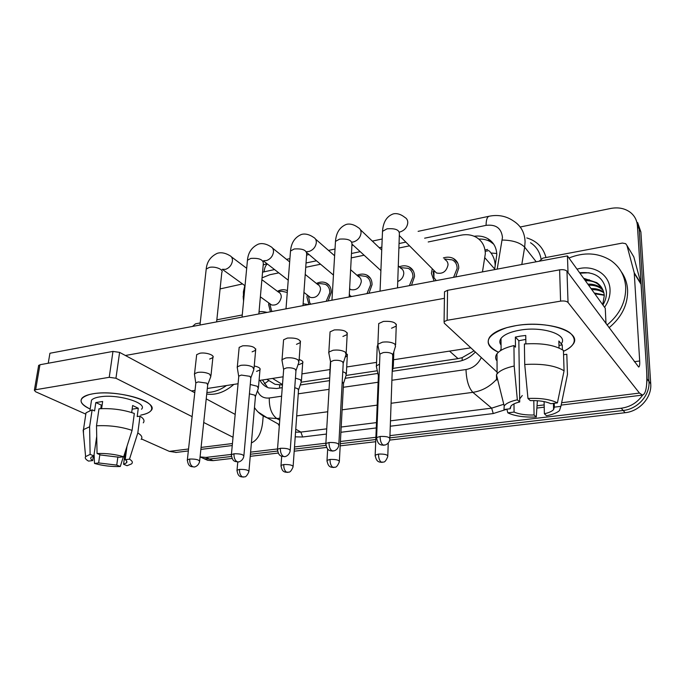 <?xml version="1.0" encoding="UTF-8"?>
<svg xmlns="http://www.w3.org/2000/svg" width="685" height="685" viewBox="0 0 685 685"><rect width="100%" height="100%" fill="white"/><g stroke="black" fill="none" stroke-linecap="round" stroke-linejoin="round"><path stroke-width="1.03" d="M270.412 311.786L268.614 304.577L268.845 302.967M316.401 283.453C319.835 281.818 323.02 281.612 325.966 282.837C329.596 284.626 331.343 287.871 331.215 292.563L328.141 300.921M308.952 304.534L306.949 297.221L307.282 295.004M356.971 275.276C360.49 273.786 363.726 273.7 366.698 275.01C370.311 276.877 372.092 280.114 372.041 284.729L368.975 293.24M399.261 266.773C402.857 265.438 406.136 265.48 409.125 266.893C412.712 268.828 414.511 272.056 414.519 276.577L411.479 285.251M443.392 257.92C447.048 256.772 450.37 256.952 453.359 258.468C456.886 260.471 458.693 263.682 458.77 268.083L455.756 276.92M434.102 280.996L431.396 273.332L432.269 268.76M495.178 266.225L495.169 265.026C494.938 260.497 493.542 256.49 490.999 252.996L489.527 251.224M482.463 271.894L485.331 253.681C485.126 246.275 482.086 240.795 476.203 237.258C471.665 234.767 466.553 234.09 460.842 235.212L428.211 241.968M393.01 368.393L458.042 358.623L462.11 357.664L473.395 351.191M298.66 389.662L301.177 382.204L329.742 377.897M346.071 375.449L377.289 370.756M269.616 380.988L275.002 384.285L282.46 384.996M278.804 272.87L269.719 274.753L262.055 277.87M409.536 245.829L398.893 248.03M364.112 255.222L351.242 257.885M320.571 264.23L305.724 267.304M277.434 291.313C280.79 289.558 283.924 289.25 286.827 290.38L287.417 290.663M231.419 454.412L205.988 457.417L209.524 459.044L204.13 458.693L200.328 457.006L204.13 458.693L209.524 459.044L231.393 456.475L209.524 459.044L213.018 460.645L207.641 460.294L203.856 458.616M642.684 395.065C637.435 402.549 630.277 406.941 621.226 408.226L623.17 410.478L389.876 437.869L623.17 410.478C637.709 409.099 650.176 395.074 648.96 381.417C650.176 395.074 637.709 409.099 623.17 410.478L625.097 412.704L389.688 440.095M375.808 439.522L340.299 443.692L375.808 439.522M325.897 445.378L294.344 449.086L325.897 445.378M277.528 451.055L250.41 454.241L277.528 451.055M520.206 227.009L610.643 208.471C618.255 207.033 624.806 208.326 630.294 212.333C634.601 215.749 636.973 220.245 637.418 225.819L639.165 228.91L648.96 381.417L639.165 228.91L635.903 219.483L639.165 228.91L640.886 231.975L650.733 383.805C651.957 397.403 639.559 411.342 625.097 412.704M637.641 222.591L640.886 231.975M375.714 441.722L340.188 445.849M326.539 447.442L294.19 451.201M278.153 453.068L250.231 456.321M232.001 458.436L213.018 460.645M494.587 269.616L496.796 254.786C496.574 247.568 493.594 242.199 487.874 238.68C483.833 236.393 479.252 235.58 474.131 236.248M478.832 239.082C483.139 238.885 487.009 239.767 490.434 241.728L493.714 244.185M637.418 225.819L647.154 379.002L646.375 386.888M220.091 288.916L242.533 283.941M205.988 457.417L200.071 456.929M621.226 408.226L389.962 435.626M375.894 437.295L340.419 441.491M325.88 443.221L294.499 446.937M277.536 448.94L250.599 452.134M392.205 371.304L458.077 361.492C464.67 360.413 470.432 357.253 475.364 352.013M260 380.363C261.97 384.071 264.872 386.588 268.725 387.916L276.637 388.515L282.254 387.676M300.235 384.996L329.579 380.629M345.154 378.308L377.872 373.436M267.57 387.47L262.466 379.978M453.598 277.322L457.143 268.392C457.075 264.504 455.482 261.67 452.357 259.898L444.368 258.947M433.125 271.466L433.913 277.571L436.225 280.593M434.05 270.549L436.431 272.955C442.596 274.283 446.457 271.594 448.033 264.889C447.999 262.526 447.031 260.805 445.122 259.735M395.536 346.67L394.928 344.135C391.94 342.209 387.813 341.55 382.555 342.158L377.88 344.204L378.12 346.396M389.868 438.135L392.753 355.763L392.3 353.965C390.133 352.604 387.153 352.133 383.343 352.561L379.952 354.008L379.901 355.284M379.541 364.206L376.425 365.816L376.622 367.699M393.267 368.008L392.411 365.584M379.13 374.601L378.291 375.354L378.351 376.279M409.407 285.636L412.961 276.877C412.952 272.878 411.36 270.027 408.183 268.315L400.143 267.604M397.754 281.526C401.376 279.917 403.379 277.237 403.773 273.495C403.773 271.063 402.814 269.342 400.879 268.306L398.285 265.831M346.096 354.702L345.308 352.158C342.2 350.3 338.116 349.667 333.073 350.249L328.843 352.081L329.023 354.102M338.835 444.257L343.202 363.589L342.62 361.774C340.359 360.464 337.414 360.01 333.766 360.421L330.692 361.714L330.624 362.879M366.989 293.617L370.534 285.011C370.594 280.936 369.018 278.076 365.816 276.432L360.755 275.687L357.724 275.935M349.598 288.882L350.763 289.627C356.268 290.586 359.779 287.965 361.286 281.749C361.329 279.274 360.378 277.536 358.435 276.552L350.617 269.727M298.943 362.356L297.975 359.805C294.755 358.024 290.714 357.416 285.876 357.972L282.04 359.616L282.177 361.466M290.234 450.079L295.946 371.039L295.235 369.224C292.897 367.956 289.978 367.528 286.476 367.913L283.693 369.078L283.607 370.131M349.299 294.439L350.3 295.929M326.231 301.28L329.776 292.837C329.887 288.693 328.338 285.825 325.127 284.249L320.511 283.624L317.001 283.933M308.455 296.048L309.757 302.873L310.827 304.183M308.584 296.023L310.425 297.444C315.639 298.266 318.987 295.68 320.477 289.678C320.563 287.161 319.621 285.431 317.677 284.481L305.219 274.445M253.921 369.66L252.774 367.109C249.451 365.396 245.461 364.805 240.812 365.336L237.318 366.826L237.421 368.504M243.886 455.619L250.821 378.146L249.982 376.33L241.325 375.072L238.791 376.116L238.705 377.075M287.28 292.461L281.8 291.262L277.862 291.63M269.941 303.755L271.611 304.962C276.56 305.664 279.771 303.104 281.244 297.307C281.364 294.755 280.448 293.026 278.504 292.118L261.893 279.677M210.877 376.63L209.567 374.096C206.151 372.443 202.203 371.878 197.734 372.383L194.549 373.727L194.617 375.26M199.652 460.902L207.692 384.927L206.733 383.129L198.17 381.905L195.859 382.855L195.764 383.72M269.967 304.448L271.466 310.536L272.228 311.444M330.05 372.563L329.939 374.549M346.276 375.166L345.497 372.897L342.765 371.698M339.375 461.039L343.51 383.711L342.217 381.699M301.357 382.007L300.415 379.73L295.432 378.111M293.137 466.185L298.497 390.364L297.812 388.746L294.738 387.684M258.365 388.541L257.269 386.263L250.256 384.49M248.946 471.1L255.419 396.718L254.623 395.099L249.417 393.832M568.961 258.014C584.159 251.909 598.039 252.688 610.6 260.334C619.754 266.653 624.788 275.524 625.696 286.947C626.047 301.708 619.814 314.406 607.013 325.041M621.261 271.722C625.054 277.023 627.169 283.076 627.606 289.866C627.965 304.568 621.774 317.198 609.033 327.755M602.706 304.722L604.29 295.595C603.819 290.157 601.284 285.833 596.686 282.622L583.586 278.256M602.963 290.089L600.676 288.282C597.251 286.047 593.236 285.046 588.646 285.26M602.68 289.455L599.889 287.161C596.455 284.926 592.439 283.915 587.833 284.138M603.853 292.76L603.802 292.735C600.394 290.508 596.421 289.498 591.857 289.704M603.665 292.067L603.023 291.63C599.615 289.395 595.625 288.394 591.061 288.599M604.23 294.935L594.229 292.992M577.027 269.171C592.919 264.179 609.624 274.137 610.035 289.609C610.284 295.792 608.46 301.683 604.555 307.282M602.903 304.988C605.326 300.98 606.516 296.793 606.482 292.452C604.358 277.879 595.402 271.32 579.621 272.767M584.69 279.78L589.417 279.831M601.67 287.64L597.491 283.761C594.041 281.518 590.008 280.507 585.384 280.739M589.126 272.75L579.921 273.187M233.833 384.396C224.971 392.111 215.938 395.331 206.733 394.063M226.487 385.535C220.039 390.116 213.506 392.419 206.904 392.436M516.105 325.606C536.74 322.087 562.317 325.863 570.691 333.492C577.181 339.957 574.775 345.908 563.455 351.354C567.865 349.359 570.982 347.107 572.814 344.581C583.363 332.413 547.897 319.904 516.105 325.606L506.789 327.635C485.263 335.479 482.471 343.682 498.432 352.244C488.927 347.937 486.033 342.877 489.724 337.046C493.894 331.771 502.687 327.961 516.105 325.606M539.146 261.233L542.905 258.108L622.417 243.064L625.688 243.68L626.955 245.495L634.224 272.767L641.032 283.736L646.614 370.457C647.411 385.664 646.049 393.875 642.513 395.091L639.447 393.079L568.036 302.47C566.606 301.143 564.123 300.698 560.587 301.135L559.619 269.847C563.104 269.376 565.553 269.839 566.974 271.226L638.668 367.049C639.533 366.758 639.876 364.737 639.687 360.978L634.224 272.767M632.906 255.359L633.813 256.875L641.032 283.736M538.05 407.935L536.886 407.926M444.505 293.103L444.522 291.767L447.562 290.312L447.142 320.28L560.587 301.135M447.142 320.28L444.068 321.659L444.3 323.209L497.096 372.178M447.562 290.312L559.619 269.847M499.973 342.928L501.052 343.707M93.1 393.772C111.878 390.347 145.931 397.548 150.786 405.64C153.517 410.067 150.178 413.226 140.75 415.127C145.862 414.177 149.253 412.712 150.923 410.743C160.17 402.258 117.572 389.234 93.1 393.772L89.598 394.483C78.047 398.216 78.244 403.071 90.18 409.056C82.243 405.374 79.486 401.787 81.926 398.293C83.698 396.23 87.423 394.723 93.1 393.772M192.511 326.437L195.473 323.834L200.208 322.935M216.845 319.784L242.25 314.98M263.194 416.12L262.732 421.592C261.567 432.92 257.783 440.027 251.395 442.921M176.268 452.425L169.332 451.372L141.461 438.939M233.028 437.253L203.719 422.482M192.125 416.643L115.945 378.248L109.232 377.307L112.965 351.414L119.601 352.39L194.771 392.728M38.583 365.833L39.944 364.745L35.654 389.722L109.232 377.307M35.654 389.722L34.37 390.253L35.56 391.726L85.813 414.134M39.944 364.745L112.965 351.414M206.219 398.875L235.186 414.416M254.246 366.004C258.793 366.972 260.702 368.273 259.975 369.926L256.558 371.39M299.148 359.514C302.248 360.541 303.429 361.706 302.684 363.033L298.951 364.643M346.31 353.314L347.295 355.823L345.18 357.133M196.535 355.909L196.681 354.65L199.849 353.246C205.757 352.064 215.107 355.241 212.872 357.63L209.653 359.051M239.039 348.776L239.168 347.372L242.644 345.822C251.155 345.463 255.488 346.952 255.633 350.292L252.106 351.85M283.47 341.335L283.59 339.786L287.4 338.065C296.014 337.654 300.338 339.169 300.355 342.603L296.477 344.332M329.956 333.561L330.059 331.857L334.263 329.939C342.971 329.485 347.278 331.018 347.167 334.545L342.902 336.472M378.651 325.435L378.728 323.56L383.369 321.428C392.18 320.923 396.469 322.472 396.238 326.086L391.529 328.235M48.241 363.23L49.928 353.255L567.445 255.907L605.257 308.25L606.011 323.688M125.381 355.489L444.419 298.326M470.843 347.826L393.55 359.753M376.562 362.374L346.713 366.98M329.99 369.558L301.922 373.89M283.093 376.793L259.058 380.509M238.072 383.746L207.315 388.489M195.028 390.39L191.44 390.938M377.17 347.629L377.615 345.617M567.445 255.907L568.019 272.63M527.964 398.456L530.284 400.622C538.992 400.4 545.834 401.436 550.834 403.705L557.41 402.891C550.594 399.406 540.773 397.925 527.964 398.456L524.727 364.506L524.393 343.981C541.715 342.851 554.73 345.009 563.43 350.437L564.072 370.791L557.41 402.891M554.259 403.285L554.362 407.138L553.591 409.579C552.016 411.334 548.942 412.73 544.378 413.766L544.087 401.59M525.815 339.4L518.836 340.719L519.71 401.958C515.385 403.003 512.483 404.347 510.993 406.008L510.274 408.739L503.972 409.527L504.194 405.991C506.001 403.379 510.385 401.324 517.338 399.809L519.71 401.958M496.454 360.276C495.195 358.127 495.375 355.96 496.993 353.777C499.767 350.292 505.41 347.552 513.938 345.574L515.488 347.158L515.36 337.089L520.377 336.104L525.746 335.47L525.892 343.861M501.06 345.052C499.425 342.885 499.416 340.676 501.009 338.416C504.066 334.554 510.496 331.78 520.292 330.093C542.794 326.111 568.225 334.7 561.477 343.493M500.803 350.48L500.435 349.864L501.095 349.761M554.362 407.138L560.895 406.342L567.471 374.481L566.803 354.265L563.567 354.736M566.803 354.265L566.932 358.109M504.194 405.991L496.462 374.798L496.565 380.098L496.539 375.089M496.462 374.798L497.104 373.864C499.904 370.517 505.599 367.905 514.187 366.013L517.338 399.809M513.938 345.574L514.187 366.013M560.895 406.342L559.465 410.615C556.965 412.841 552.658 414.562 546.527 415.769L544.378 413.766M533.795 400.579L534.077 414.999L536.269 416.994L537.374 400.725M536.269 416.994C524.179 417.465 514.7 416.078 507.816 412.841L514.084 412.07L513.99 403.893M506.883 409.168L507.816 412.841M534.077 414.999C525.755 415.196 519.084 414.219 514.084 412.07M562.394 349.744L562.248 344.915L558.849 341.019L559.063 348.014M524.727 364.506C542.195 363.461 555.312 365.559 564.072 370.791M510.256 407.284L510.274 408.739M515.36 337.089L518.836 340.719M558.977 345.403L562.248 344.915M97.056 453.504L100.789 455.02L119.361 457.272L123.668 456.741C115.268 454.283 106.398 453.205 97.056 453.504L96.508 425.796L98.991 408.782C111.509 408.097 123.283 409.656 134.32 413.457L132.077 430.36L123.668 456.741M126.99 446.32L125.201 459.686C126.93 460.842 127.367 461.904 126.494 462.863L123.574 464.276L125.252 451.775M85.539 415.966L86.019 412.807L92.132 409.827L94.573 410.931L95.814 402.557L102.647 401.487L101.611 408.628M91.079 403.063L91.507 400.186C92.809 398.679 95.54 397.574 99.702 396.898C117.34 393.652 148.174 403.003 141.521 409.21M125.201 459.686L129.491 459.164L137.813 432.946L140.005 416.146L137.197 416.557L138.284 408.243L132.625 405.52L131.683 412.55M140.005 416.146C143.799 418.569 144.886 420.796 143.259 422.842M137.813 432.946C141.641 435.275 142.754 437.415 141.136 439.376M83.459 433.382L83.476 429.623L89.607 426.781L90.12 454.395L93.871 455.902L96.713 436.405M92.132 409.827L89.607 426.781M129.491 459.164C132.402 460.919 133.07 462.503 131.486 463.916L127.085 465.706L123.574 464.276M117.88 456.878L116.75 465.098L120.277 466.511L123.36 456.775M120.277 466.511C111.347 466.785 102.759 465.766 94.504 463.445L98.649 462.94L99.839 454.635M94.093 454.369L94.504 463.445M93.365 456.056L92.706 460.585L88.545 461.099C85.659 459.515 84.683 458.017 85.608 456.612L90.12 454.395M116.75 465.098L98.649 462.94M92.706 460.585C90.78 459.378 90.266 458.265 91.182 457.237L93.871 455.902M96.508 425.796C109.086 425.162 120.945 426.686 132.077 430.36M100.755 408.662L101.277 405.092L102.159 404.835M95.814 402.557L101.277 405.092M132.136 409.159L138.284 408.243M494.69 269.017L484.954 257.894M479.611 239.767L479.723 239.056M462.212 360.533L462.11 357.664M279.591 388.07L279.626 385.107M490.999 252.996L496.753 253.501M264.316 383.831L268.897 380.552M458.042 358.623L449.54 351.114M282.494 384.576L272.536 378.428M650.733 383.805L647.154 379.002M497.199 269.128L502.465 237.318C501.36 228.191 495.897 224.2 486.076 225.356L424.632 238.2M486.076 225.356C486.153 219.928 487.146 216.888 489.064 216.254C498.269 214.379 506.592 216.083 514.024 221.358C521.037 225.956 524.719 232.737 525.087 241.694L524.676 247.148L536.209 261.79M243.38 299.396L243.166 296.211L244.211 294.404M526.816 237.943C536.86 240.966 543.248 247.49 545.979 257.526M541.039 258.879C539.763 251.875 536.252 246.497 530.507 242.73M522.27 395.519L519.667 398.91M506.9 409.21L493.251 413.552L390.287 426.216M376.27 427.937L340.916 432.278M326.428 434.059L302.642 436.987L295.209 436.85M279.3 426.027L278.161 423.946M496.291 379.618C489.655 386.76 481.838 390.998 472.856 392.342L491.659 408.149L503.766 404.27M502.233 240.058C512.543 240.195 520.026 242.558 524.676 247.148L521.799 264.496M279.908 418.15L276.851 418.561L279.754 420.188M295.749 429.204L300.869 432.089L326.736 428.844M257.492 390.733C259.555 396.11 263.494 398.533 269.282 397.994C269.077 407.755 271.594 414.605 276.851 418.561L267.201 417.841L258.142 412.053M295.543 432.158L300.869 432.089L302.642 436.987M391.897 380.261L466.005 369.532C466.382 380.175 468.66 387.778 472.856 392.342L391.092 403.277M377.187 405.135L342.115 409.827M327.738 411.753L296.691 415.906M341.19 427.029L376.485 422.602M390.476 420.847L491.659 408.149L493.251 413.552M405.862 242.122L399.038 243.543M381.853 247.139L379.25 247.687M360.224 251.66L351.482 253.484M316.487 260.797L306.032 262.98M274.539 269.565L262.56 272.168M269.282 397.994L281.603 396.213M298.258 393.806L329.065 389.345M343.322 387.282L378.111 382.247M466.005 369.532C472.967 368.222 478.07 364.223 481.315 357.544M267.313 263.948C265.54 265.446 264.478 268.041 264.11 271.74M487.609 249.451L485.006 249.965M380.098 436.448C380.141 440.575 381.1 443.426 382.975 445.002L385.355 444.967C387.984 443.863 389.474 441.936 389.833 439.196C389.988 437.15 386.742 436.234 380.098 436.448L376.613 437.621L376.579 438.691M379.952 354.008L376.613 437.621C377.555 444.693 380.689 444.582 381.16 444.942L384.054 445.259M399.501 232.061L400.28 231.89C404.749 230.263 407.25 227.214 407.789 222.753C407.798 220.253 406.804 218.455 404.818 217.376C398.405 212.213 393.353 213.711 392.454 214.217C386.477 216.708 383.163 222.419 382.504 231.342L382.41 233.508M397.531 287.871L399.364 234.116C399.612 229.929 395.485 228.165 386.991 228.833L382.504 231.342L380.055 291.159M378.505 454.078C378.54 458.017 379.447 460.697 381.237 462.144L383.489 462.084C384.824 462.187 386.246 460.337 387.77 456.553C387.838 454.72 384.747 453.898 378.505 454.078L375.175 455.148L375.149 456.064M378.394 375.183L375.175 455.148C376.193 461.981 379.139 461.724 379.55 462.075L382.213 462.366M329.014 442.51C328.997 446.543 329.973 449.317 331.96 450.833L334.323 450.816C336.909 449.762 338.39 447.896 338.784 445.224C338.827 443.229 335.573 442.33 329.014 442.51L325.863 443.555L325.82 444.531M330.692 361.714L325.863 443.555C326.719 450.516 329.81 450.405 330.23 450.747L333.107 451.081M352.022 242.139L353.725 241.865C357.998 240.298 360.447 237.318 361.046 232.943C361.098 230.374 360.122 228.576 358.109 227.531C351.551 222.659 346.576 224.192 345.66 224.68C339.52 227.446 336.13 233.011 335.479 241.394L335.359 243.372M349.17 296.973L351.962 244.357C352.107 240.272 347.971 238.526 339.554 239.133L335.479 241.394L331.951 300.21M280.37 448.281C280.293 452.22 281.295 454.926 283.376 456.39L284.472 456.63C284.309 456.946 289.079 456.133 290.166 450.953C290.106 449.017 286.835 448.127 280.37 448.281L277.511 449.223L277.459 450.105M283.693 369.078L277.511 449.223C278.264 456.013 281.261 455.919 281.681 456.27L284.592 456.621M306.811 251.66L309.166 251.421C313.276 249.897 315.665 246.985 316.324 242.687C316.419 240.075 315.46 238.269 313.439 237.267C306.7 232.626 301.777 234.236 300.895 234.698C294.687 237.541 291.228 242.978 290.508 251.018L290.371 252.816M302.993 305.656L306.666 254.135C306.692 250.145 302.547 248.432 294.225 248.98L290.508 251.018L285.996 308.849M233.987 453.787C233.859 457.64 234.878 460.277 237.044 461.69L238.192 461.921C238.037 462.221 242.678 461.459 243.817 456.407C243.646 454.523 240.375 453.65 233.987 453.787L231.393 454.626L231.333 455.431M238.791 376.116L231.393 454.626C232.121 461.399 235.058 461.202 235.434 461.562L238.32 461.904M263.605 260.694L266.499 260.565C270.447 259.093 272.776 256.241 273.486 252.02C273.623 249.366 272.69 247.559 270.678 246.6C263.948 242.25 259.058 243.783 258.022 244.288C251.643 247.379 248.124 252.696 247.456 260.24L247.302 261.867M258.853 313.961L263.323 263.485C263.245 259.598 259.084 257.902 250.847 258.399L247.456 260.24L242.053 317.121M189.711 459.036C189.54 462.812 190.576 465.38 192.819 466.75L194.009 466.964C193.795 467.247 198.35 466.588 199.575 461.613C199.301 459.789 196.013 458.924 189.711 459.036L187.356 459.798L187.288 460.517M195.859 382.855L187.356 459.798C188.007 466.468 190.952 466.271 191.252 466.596L194.138 466.947M245.033 285.748L222.274 269.299L225.596 269.333C229.389 267.904 231.667 265.121 232.429 260.968C232.609 258.288 231.693 256.481 229.698 255.565C222.813 251.404 217.941 252.996 216.931 253.484C210.458 256.678 206.887 261.884 206.211 269.085L206.048 270.566M216.623 321.899L221.82 272.425C224.029 269.616 215.056 265.994 209.31 267.424L206.211 269.085L199.977 325.033M330.033 459.429C330.016 463.274 330.941 465.894 332.824 467.29L335.059 467.238C336.335 467.375 337.756 465.586 339.323 461.87C339.306 460.089 336.207 459.267 330.033 459.429L327.01 460.388L326.976 461.228M327.67 449.06L327.01 460.388C327.927 467.119 330.864 466.862 331.206 467.196L333.86 467.495M283.753 464.533C283.684 468.292 284.635 470.852 286.604 472.205L288.813 472.162C290.089 472.29 291.51 470.552 293.077 466.939C292.966 465.201 289.858 464.396 283.753 464.533L281.013 465.398L280.961 466.16M281.698 456.278L281.013 465.398C281.835 471.974 284.66 471.742 285.037 472.085L287.7 472.402M239.536 469.405C239.416 473.095 240.384 475.587 242.43 476.897L244.622 476.863C245.846 477.017 247.268 475.321 248.886 471.785C248.681 470.09 245.555 469.293 239.536 469.405L237.027 470.193L236.976 470.886M237.781 461.947L237.027 470.193C237.781 476.683 240.598 476.435 240.932 476.769L243.569 477.077M594.828 293.814L604.256 295.261M537.031 405.777L544.164 404.895M561.649 402.729L639.447 393.079M634.301 361.723L639.687 360.978M641.143 284.421L634.336 273.452M566.974 271.226L568.036 302.47M633.813 256.875L626.955 245.495M169.332 451.372L188.555 448.992M201.082 447.433L232.438 443.546M119.601 352.39L115.945 378.248M275.002 384.285L266.85 379.302M453.359 258.468L457.794 263.22M409.125 266.893L413.243 270.892M366.698 275.01L370.491 278.375M325.966 282.837L329.434 285.679M286.827 290.38L287.409 290.825M207.641 460.294L200.585 457.075M490.434 241.728L487.874 238.68M244.819 285.594L243.406 291.776L243.535 301.537M254.477 407.575C257.569 412.293 261.807 415.709 267.201 417.841L279.411 424.64M263.194 265.018L266.902 263.631M489.064 216.254L418.115 231.35M382.187 238.996L372.332 241.094M353.152 245.179L351.91 245.444M335.025 249.032L328.509 250.419M309.072 254.563L306.597 255.085M289.918 258.639L286.501 259.358M488.91 250.599L485.194 251.326M378.728 323.56L377.88 344.204M392.942 354.77L395.296 346.944M434.007 270.515L433.913 277.571M436.431 272.955L399.312 235.512M396.298 324.202L395.596 344.863M379.824 354.205L377.7 344.486M377.238 346.028L376.425 365.816M392.214 371.056L393.062 368.247M393.824 351.816L393.318 366.458M378.291 375.354L376.27 366.064M387.804 455.645L388.249 442.989M381.733 250.059L360.37 229.689M330.059 331.857L328.843 352.081M343.39 362.69L345.874 354.958M380.894 270.609L352.064 244.177M347.261 332.833L346.182 353.058M330.572 361.894L328.68 352.347M334.623 255.762L315.511 239.074M283.59 339.786L282.04 359.616M296.125 370.234L298.737 362.588M349.35 293.488L349.53 294.841M350.763 289.627L349.607 288.65M333.458 275.07L306.931 252.756M300.467 341.053L299.054 360.867M283.581 369.241L281.886 359.856M289.661 261.901L272.561 248.124M239.168 347.372L237.318 366.826M251.001 377.426L253.733 369.866M308.43 295.903L309.757 302.873M310.425 297.444L303.934 292.409M288.231 280.208L263.554 261.019M255.762 348.888L254.041 368.307M238.688 376.27L237.181 367.04M246.694 268.297L231.41 256.849M196.681 354.65L194.549 373.727M207.872 384.285L210.706 376.818M269.762 303.626L271.466 310.536M271.611 304.962L260.368 296.836M213.009 356.363L211.006 375.406M195.764 382.992L194.42 373.924M349.239 295.706L351.893 296.459M330.478 361.389L329.802 372.837M343.673 382.941L346.088 375.389M347.372 354.35L346.353 373.753M329.939 374.489L329.656 373.068M303.121 303.78L308.61 304.602M302.779 361.689L301.443 380.714M259.016 312.129L259.11 312.103C260.137 311.315 262.809 311.418 267.116 312.403M255.573 396.093L258.202 388.729M260.077 368.701L258.468 387.367M604.273 295.381L600.771 294.413M599.889 287.161L600.676 288.282M603.023 291.63L603.802 292.735M596.686 282.622L597.491 283.761M537.759 407.969L544.215 407.173M561.152 405.092L642.513 395.091M444.522 291.767L444.068 321.659M175.78 452.485L188.332 450.944M200.868 449.403L232.249 445.541M38.668 365.31L34.37 390.253M553.591 409.579L553.429 403.388M501.095 350.3L501.009 338.416M497.104 373.864L496.993 353.777M126.494 462.863L126.725 461.133M89.966 410.469L91.507 400.186M83.476 429.623L86.019 412.807M85.608 456.612L83.15 430.043"/></g></svg>
